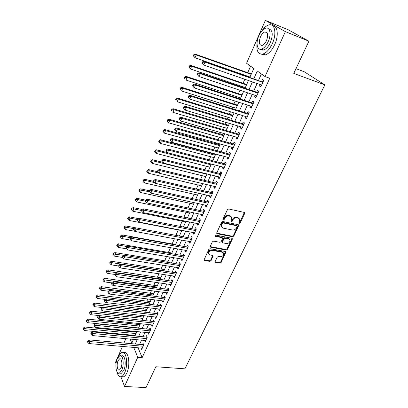 <?xml version="1.0" encoding="UTF-8"?>
<svg xmlns="http://www.w3.org/2000/svg" width="408" height="408" viewBox="0 0 408 408"><rect width="100%" height="100%" fill="white"/><g stroke="black" fill="none" stroke-linecap="round" stroke-linejoin="round"><path stroke-width="0.61" d="M239.282 223.38L240.174 222.89L244.693 213.501L244.769 212.869L244.27 212.42L228.715 208.972L227.409 209.686L222.926 219.254L223.247 220.009L224.155 219.509L224.731 218.28C225.716 216.577 227.098 215.822 228.873 216.011L230.173 216.291L231.821 217.796L230.964 221.381L231.326 221.707L232.223 221.213L232.8 219.994C233.789 218.306 235.156 217.556 236.905 217.739L238.19 218.02L239.797 219.468L239.562 221.427L238.981 222.641L239.282 223.38M238.92 222.86L239.741 222.36L244.346 212.441M222.865 219.479L223.737 218.979L224.313 217.75L224.731 218.28M230.948 221.182L231.8 220.682L232.376 219.463L232.8 219.994M215.195 261.375L215.123 261.9L215.643 262.354L219.907 263.078L221.151 262.395L225.981 251.96L225.471 251.517L210.064 248.712L208.794 249.416L204.01 259.988L204.551 260.462L209.804 261.36L211.058 260.666L213.144 255.877L212.619 255.413L210.013 254.954L208.585 253.689C208.651 251.588 209.839 250.492 212.16 250.395L222.304 252.226L223.671 253.429C223.63 255.52 222.452 256.627 220.141 256.739L218.469 256.443L217.214 257.137L215.195 261.375M249.875 77.321L253.802 68.488L246.559 63.271L265.353 20.4L288.089 29.707L308.917 41.193L293.765 73.42L324.839 84.874L184.885 368.827L155.841 366.751L146.039 387.6L124.532 386.463L120.901 376.778M308.917 41.193L285.376 31.625L265.006 76.566L257.285 71.002L253.842 78.708M138.083 347.8L142.178 357.617L269.765 78.259L265.006 76.566M142.178 357.617L137.761 357.27L124.532 386.463M232.57 236.747L233.835 236.054L238.843 225.201L238.343 224.752L222.829 221.513L221.539 222.222L216.577 233.228L217.107 233.708L232.57 236.747L232.152 236.207L233.417 235.513L238.435 224.777M232.279 239.282L227.434 249.344L226.185 250.038L210.768 247.212L210.232 246.733L210.304 246.187L212.349 241.822L213.629 241.118L219.943 242.316L221.207 241.618L222.656 238.155L222.136 237.691L215.552 236.411L215.179 236.074L216.128 235.186L231.846 238.257L232.351 238.706L232.279 239.282L231.861 238.736L227.026 248.793L227.434 249.344M260.151 84.573L259.498 86.017L260.763 86.975L263.721 80.458L262.441 79.514L261.579 81.416M255.27 95.365L254.648 96.732L255.887 97.726L258.805 91.295L257.55 90.321L256.703 92.198M250.451 106.014L249.864 107.309L251.078 108.334L253.954 101.99L252.725 100.98L251.889 102.831M245.692 116.525L245.142 117.744L246.33 118.804L249.171 112.537L247.967 111.501L247.141 113.327M241.001 126.893L240.48 128.046L241.643 129.132L244.448 122.951L243.27 121.88L242.454 123.685M236.37 137.129L235.88 138.21L237.023 139.327L239.787 133.227L238.634 132.126L237.828 133.906M231.8 147.232L231.336 148.247L232.458 149.389L235.186 143.366L234.054 142.239L233.259 143.999M227.287 157.202L226.858 158.151L227.95 159.324L230.648 153.377L229.541 152.225L228.755 153.959M222.829 167.045L222.431 167.933L223.502 169.126L226.165 163.261L225.078 162.078L224.303 163.792M218.433 176.766L218.061 177.587L219.111 178.806L221.738 173.012L220.677 171.809L219.912 173.497M214.093 186.359L213.746 187.119L214.776 188.369L217.372 182.646L216.327 181.412L215.572 183.085M209.804 195.835L209.488 196.534L210.492 197.804L213.058 192.158L212.038 190.898L211.293 192.545M205.571 205.188L205.28 205.831L206.264 207.126L208.799 201.547L207.799 200.267L207.06 201.894M201.389 214.429L201.124 215.016L202.093 216.332L204.592 210.824L203.612 209.518L202.883 211.125M197.258 223.553L197.018 224.084L197.967 225.425L200.435 219.983L199.476 218.657L198.757 220.244M193.183 232.565L192.964 233.044L193.892 234.401L196.33 229.031L195.391 227.679L194.682 229.25M189.154 241.47L188.96 241.893L189.868 243.275L192.28 237.966L191.357 236.594L190.658 238.144M185.171 250.262L185.002 250.634L185.895 252.037L188.277 246.794L187.374 245.402L186.68 246.932M181.239 258.952L181.096 259.274L181.968 260.697L184.319 255.515L183.437 254.102L182.748 255.617M177.358 267.536L178.087 269.249L180.412 264.129L179.546 262.701L178.867 264.195M173.517 276.017L174.252 277.705L176.547 272.646L175.7 271.198L175.032 272.671M169.723 284.401L170.462 286.059L172.732 281.056L171.901 279.592L171.243 281.051M165.974 292.684L166.719 294.311L168.963 289.369L168.147 287.885L167.494 289.328M162.272 300.869L163.022 302.471L165.235 297.585L164.439 296.086L163.792 297.509M158.61 308.963L159.36 310.534L161.553 305.709L160.767 304.19L160.13 305.597M157.595 314.43L157.223 313.675L102.587 307.265L103.204 308.851L102.342 310.942L156.376 317.118L154.989 316.96L155.744 318.505L157.911 313.732L157.146 312.197L156.514 313.589M151.455 324.87L152.174 326.385L154.311 321.667L153.561 320.117L152.939 321.494M147.956 332.688L148.639 334.172L150.756 329.511L150.022 327.945L149.404 329.307M144.493 340.415L145.146 341.873L147.237 337.263L146.518 335.682L145.911 337.028M261.4 73.965L258.524 80.351M257.101 83.513L253.654 91.168M252.221 94.345L248.844 101.837M247.406 105.034L244.101 112.368M242.658 115.576L239.425 122.762M237.971 125.985L234.804 133.018M233.351 136.252L230.245 143.147M228.786 146.39L225.746 153.138M224.278 156.391L221.304 163.001M219.83 166.27L216.918 172.742M215.439 176.021L212.588 182.356M211.104 185.645L208.309 191.852M206.825 195.146L204.087 201.231M202.597 204.536L199.92 210.487M198.426 213.802L195.799 219.637M194.305 222.952L191.729 228.669M190.235 231.994L187.711 237.589M186.211 240.924L183.743 246.406M182.238 249.747L179.821 255.112M178.316 258.458L175.945 263.716M174.435 267.072L172.12 272.218M170.605 275.579L168.336 280.622M166.821 283.983L164.597 288.92M163.083 292.286L160.9 297.126M159.385 300.497L157.248 305.235M155.729 308.611L153.637 313.252M152.118 316.628L150.073 321.178M148.548 324.559L146.543 329.011M145.019 332.392L143.055 336.753M141.53 340.139L139.607 344.408M141.071 348.055L141.693 349.488L143.759 344.933L143.055 343.332L142.453 344.663M250.599 66.183L247.733 72.68M246.371 75.755L246.243 76.051M244.826 79.264L243.066 83.252M241.699 86.338L241.398 87.026M239.975 90.25L238.456 93.687M237.089 96.788L236.62 97.849M235.186 101.087L233.911 103.984M232.535 107.1L231.902 108.528M230.469 111.777L229.418 114.153M228.041 117.28L227.251 119.065M225.808 122.329L224.986 124.19M223.604 127.327L222.661 129.458M221.213 132.738L220.611 134.099M219.224 137.246L218.132 139.72M216.679 143.009L216.291 143.886M214.899 147.043L213.659 149.848M212.201 153.148L212.022 153.551M210.625 156.718L209.248 159.844M206.407 166.27L204.887 169.708M202.24 175.705L200.588 179.449M198.125 185.028L196.345 189.067M194.06 194.234L192.153 198.558M190.046 203.327L188.011 207.937M186.079 212.308L183.921 217.194M182.162 221.187L179.887 226.338M178.291 229.954L175.899 235.37M174.41 238.741L172.115 243.943M170.468 247.666L168.376 252.404M166.576 256.484L164.689 260.763M162.731 265.195L161.038 269.025M158.931 273.799L157.432 277.195M155.178 282.3L153.867 285.269M151.465 290.705L150.343 293.255M147.803 299.003L146.855 301.145M144.177 307.209L143.412 308.953M140.602 315.313L140 316.669M137.062 323.325L136.634 324.299M133.564 331.245L133.299 331.847M132.58 335.197L132.824 335.769M324.839 84.874L304.19 71.737L295.999 68.672M265.353 20.4L285.376 31.625M116.02 363.763L115.489 362.345L122.456 346.448M123.961 343.011L125.858 338.681M127.367 335.243L127.597 334.718M130.116 339.079L131.82 343.133L133.482 339.39M134.997 335.978L136.95 331.587M138.465 328.175L140.459 323.692M141.969 320.285L144.004 315.705M145.513 312.298L147.594 307.622M149.104 304.22L151.225 299.447M152.735 296.05L154.897 291.169M156.407 287.778L158.62 282.8M160.125 279.409L162.379 274.324M163.883 270.943L166.189 265.751M167.693 262.37L170.044 257.071M171.544 253.694L173.946 248.283M175.445 244.912L177.898 239.389M179.393 236.023L181.897 230.382M183.391 227.026L185.946 221.264M187.435 217.913L190.046 212.032M191.531 208.692L194.203 202.684M195.682 199.349L198.405 193.214M199.884 189.888L202.664 183.626M204.138 180.311L206.978 173.91M208.447 170.605L211.349 164.072M212.813 160.778L215.776 154.107M217.234 150.822L220.259 144.009M221.712 140.734L224.803 133.778M226.251 130.514L229.408 123.41M230.851 120.156L234.075 112.904M235.513 109.665L238.802 102.255M240.236 99.027L243.596 91.463M245.024 88.25L248.457 80.519M128.316 334.79L128.556 335.361M133.732 347.422L137.761 357.27M252.419 81.896L248.982 89.587M247.549 92.784L244.183 100.317M242.75 103.53L239.45 110.905M238.012 114.128L234.784 121.355M233.335 124.588L230.173 131.662M228.72 134.91L225.624 141.836M224.165 145.1L221.136 151.883M219.672 155.157L216.704 161.798M215.235 165.082L212.328 171.584M210.859 174.879L208.009 181.249M206.535 184.549L203.745 190.791M202.266 194.101L199.532 200.211M198.048 203.531L195.376 209.513M193.887 212.843L191.27 218.703M189.776 222.039L187.211 227.776M185.716 231.122L183.207 236.742M181.708 240.093L179.25 245.596M177.75 248.951L175.338 254.347M173.834 257.708L171.472 262.987M169.968 266.353L167.657 271.529M166.153 274.9L163.889 279.965M162.379 283.341L160.16 288.303M158.646 291.684L156.478 296.545M154.964 299.926L152.837 304.689M151.322 308.076L149.236 312.737M147.721 316.129L145.681 320.693M144.167 324.09L142.168 328.557M140.648 331.954L138.689 336.335M137.17 339.731L135.257 344.02M138.026 347.922L133.676 347.55M259.498 86.017L260.972 86.522M254.648 96.732L256.117 97.221M249.864 107.309L251.328 107.783M245.142 117.744L246.605 118.198M240.48 128.046L241.939 128.484M235.88 138.21L237.334 138.633M231.336 148.247L232.79 148.65M226.858 158.151L228.307 158.539M222.431 167.933L223.875 168.305M218.061 177.587L219.504 177.944M213.746 187.119L215.184 187.461M209.488 196.534L210.921 196.865M205.28 205.831L206.713 206.147M201.124 215.016L202.552 215.317M197.018 224.084L198.446 224.369M192.964 233.044L194.386 233.315M188.96 241.893L190.378 242.153M185.002 250.634L186.42 250.884M181.096 259.274L182.504 259.508M177.23 267.811L178.638 268.036M173.415 276.241L174.818 276.456M169.641 284.58L171.044 284.779M165.918 292.817L167.311 293.005M162.231 300.956L163.623 301.14M158.59 309.004L159.977 309.172M239.175 218.494L237.762 217.495L238.19 218.02M232.376 219.463C233.361 217.78 234.727 217.031 236.477 217.214L237.762 217.495M231.209 216.801L229.75 215.766L230.173 216.291M224.313 217.75C225.298 216.051 226.675 215.296 228.449 215.485L229.75 215.766M216.556 233.121L232.152 236.207M237.119 226.522L236.819 225.782L223.207 222.957L222.304 223.451L221.697 224.742L221.473 226.613L223.151 228.138L232.443 230.025C234.177 230.189 235.533 229.444 236.507 227.786L237.119 226.522M236.956 225.833L236.39 225.252L236.819 225.782M221.641 227.052L221.059 226.073L221.284 224.206L221.891 222.916L222.794 222.421L236.39 225.252M210.217 246.605L225.777 249.482L227.026 248.793M222.375 237.782L221.728 237.145L215.169 235.87L215.552 236.411M226.415 243.54C228.761 243.438 229.949 242.306 229.974 240.154L228.618 238.945L225.053 238.257L223.783 238.955L222.34 242.403L222.855 242.867L226.415 243.54M229.464 239.343L228.205 238.399L228.618 238.945M222.319 242.281L222.003 241.296L223.375 238.41L224.645 237.711L228.205 238.399M231.861 238.736L231.958 238.287M223.191 252.644L221.901 251.67L222.304 252.226M208.661 253.929L208.197 253.128C208.264 251.027 209.452 249.931 211.772 249.839L221.901 251.67M203.995 259.845L209.416 260.794L210.671 260.1L212.772 255.459M215.643 262.354L215.251 261.788L219.514 262.517L220.754 261.829L225.593 251.547M251.369 73.965L195.141 54.096L196.202 54.963L195.055 57.788L250.007 77.03M251.185 74.373L196.202 54.963L194.208 55.08L193.79 54.733L193.331 55.865L193.754 56.212L194.208 55.08M193.754 56.212L195.055 57.788L193.331 55.865M193.79 54.733L195.141 54.096M262.956 82.146L203.832 61.22L204.959 62.138L262.859 82.365M202.898 62.261L204.959 62.138L203.76 65.04L201.975 63.051L202.424 63.419L202.898 62.261L202.45 61.889L201.975 63.051M261.625 85.083L203.76 65.04L202.424 63.419M262.329 81.682L263.17 81.682M203.832 61.22L202.45 61.889M257.076 42.758C256.142 50.852 258.101 54.601 262.956 54.009C266.48 52.81 269.601 49.353 272.32 43.641C277.007 33.675 274.814 22.904 268.745 24.975C266.235 25.745 263.833 27.856 261.528 31.319M261.457 54.203L265.327 54.902C268.867 53.713 271.993 50.271 274.717 44.574C278.878 35.7 277.705 25.689 272.656 25.755M268.663 28.932C272.707 29.942 273.294 34.461 270.428 42.478C268.474 46.599 266.22 49.098 263.67 49.965L260.681 49.271M268.219 41.616C271.575 34.445 270.025 26.688 265.654 28.188C263.043 29.106 260.768 31.656 258.835 35.838C255.592 42.901 257.05 50.607 261.477 49.133C264.022 48.256 266.271 45.747 268.219 41.616M260.467 36.842C258.56 42.463 259.121 45.324 262.16 45.426C263.808 44.855 265.261 43.233 266.516 40.565C268.449 34.899 267.893 32.018 264.853 31.926C263.18 32.513 261.717 34.15 260.467 36.842M116.938 371.708C117.846 375.523 119.314 377.176 121.355 376.666C122.568 376.207 123.67 374.901 124.654 372.749C128.484 364.823 126.332 350.38 121.814 352.548C120.559 353.022 119.437 354.374 118.442 356.592L118.32 356.883M121.808 376.691L123.537 376.798C124.756 376.339 125.858 375.039 126.847 372.892C130.688 364.976 128.5 350.559 123.966 352.721M120.987 355.842L121.712 355.898C124.976 354.348 126.506 364.742 123.767 370.428L121.38 373.259L120.141 373.182M121.747 370.296C124.486 364.594 122.976 354.19 119.722 355.74L117.31 358.647C114.648 364.252 116.056 374.626 119.371 373.131L121.747 370.296M118.085 360.682C116.362 364.303 117.28 370.994 119.411 370.025L120.947 368.189C122.701 364.528 121.737 357.821 119.636 358.816L118.085 360.682M246.692 84.492L190.607 65.311L191.643 66.213L190.511 69.003L245.325 87.567M246.493 84.946L191.643 66.213L189.664 66.326L189.256 65.963L188.802 67.08L189.215 67.442L189.664 66.326M189.215 67.442L190.511 69.003L188.802 67.08M189.256 65.963L190.607 65.311M242.077 94.886L186.135 76.373L187.144 77.311L186.028 80.065L240.705 97.971M241.857 95.385L187.144 77.311L185.181 77.418L184.783 77.046L184.334 78.142L184.737 78.52L185.181 77.418M184.737 78.52L184.334 78.142M184.783 77.046L186.135 76.373M237.522 105.142L181.718 87.287L182.708 88.261L181.606 90.974L236.145 108.242M237.278 105.687L182.708 88.261L180.759 88.363L180.367 87.97L179.928 89.056L180.321 89.449L180.759 88.363M180.321 89.449L179.928 89.056M180.367 87.97L181.718 87.287M233.024 115.265L177.363 98.058L178.327 99.057L177.245 101.735L231.642 118.381M232.764 115.857L178.327 99.057L176.399 99.154L176.016 98.751L175.583 99.822L175.965 100.225L176.399 99.154M175.965 100.225L175.583 99.822M176.016 98.751L177.363 98.058M258.065 92.932L257.448 92.448L199.099 72.726L200.195 73.685L257.953 93.177M198.155 73.802L200.195 73.685L199.012 76.546L197.248 74.557L197.681 74.944L198.155 73.802L197.717 73.414L197.248 74.557M256.739 95.86L199.012 76.546L197.681 74.944M257.448 92.448L258.284 92.443M199.099 72.726L197.717 73.414M253.235 103.571L252.634 103.076L194.427 84.073L195.498 85.073L253.113 103.846M193.474 85.18L195.498 85.073L194.335 87.893L192.586 85.904L193.01 86.307L193.474 85.18L193.05 84.777L192.586 85.904M251.915 106.488L194.335 87.893L193.01 86.307M252.634 103.076L253.47 103.066M194.427 84.073L193.05 84.777M248.472 114.072L247.886 113.562L189.822 95.263L190.868 96.298L248.339 114.373M188.863 96.4L190.868 96.298L189.72 99.078L187.986 97.099L188.404 97.512L188.863 96.4L188.445 95.982L187.986 97.099M247.156 116.979L189.72 99.078L188.404 97.512M247.886 113.562L248.712 113.546M189.822 95.263L188.445 95.982M243.775 124.44L243.199 123.91L185.283 106.299L186.303 107.365L243.627 124.756M184.314 107.462L186.303 107.365L185.171 110.109L183.457 108.13L183.86 108.559L184.314 107.462L183.906 107.034L183.457 108.13M242.459 127.332L185.171 110.109L183.86 108.559M243.199 123.91L244.025 123.889M185.283 106.299L183.906 107.034M228.587 125.266L173.069 108.681L174.012 109.716L172.941 112.358L227.195 128.387M228.302 125.899L174.012 109.716L172.094 109.808L171.722 109.39L171.294 110.446L171.666 110.864L172.094 109.808M171.666 110.864L171.294 110.446M171.722 109.39L173.069 108.681M239.134 134.666L238.568 134.125L180.8 117.183L181.8 118.284L238.976 135.012M179.826 118.371L181.8 118.284L180.688 120.987L178.984 119.014L179.382 119.457L179.826 118.371L179.428 117.932L178.984 119.014M237.823 137.552L180.688 120.987L179.382 119.457M238.568 134.125L239.394 134.099M180.8 117.183L179.428 117.932M224.201 135.135L168.83 119.162L169.748 120.227L168.693 122.839L222.809 138.271M223.9 135.813L169.748 120.227L167.851 120.314L167.484 119.886L167.061 120.931L167.428 121.36L167.851 120.314M168.693 122.839L167.428 121.36M167.484 119.886L168.83 119.162M234.554 144.764L234.003 144.208L176.384 127.918L177.363 129.05L234.391 145.131M175.399 129.137L175.012 128.683L174.573 129.749L174.961 130.203L175.399 129.137L177.363 129.05L176.261 131.718L233.249 147.635M234.003 144.208L234.819 144.177M176.384 127.918L175.012 128.683M174.961 130.203L176.261 131.718M219.871 144.881L164.643 129.509L165.546 130.606L164.501 133.176L218.474 148.028M219.55 145.6L165.546 130.606L163.659 130.688L163.302 130.244L162.884 131.274L163.241 131.718L163.659 130.688M164.501 133.176L163.241 131.718M163.302 130.244L164.643 129.509M230.036 154.729L229.49 154.158L172.028 138.511L172.982 139.674L229.857 155.117M171.034 139.75L170.656 139.286L170.223 140.337L170.6 140.806L171.034 139.75L172.982 139.674L171.895 142.305L228.735 157.595M229.49 154.158L230.311 154.122M172.028 138.511L170.656 139.286M170.6 140.806L171.895 142.305M215.597 154.51L160.517 139.72L161.395 140.842L160.364 143.381L214.195 157.666M215.261 155.269L161.395 140.842L159.523 140.918L159.176 140.469L158.763 141.484L159.115 141.938L159.523 140.918M160.364 143.381L159.115 141.938M159.176 140.469L160.517 139.72M225.573 164.567L225.043 163.985L167.729 148.956L168.657 150.149L225.384 164.975M166.729 150.226L166.357 149.746L165.934 150.781L166.301 151.261L166.729 150.226L168.657 150.149L167.586 152.745L224.278 167.423M225.043 163.985L225.854 163.94M167.729 148.956L166.357 149.746M166.301 151.261L167.586 152.745M167.515 152.663L156.442 149.797L157.299 150.95L156.284 153.454L209.967 167.183M211.018 164.817L157.299 150.95L155.443 151.021L155.101 150.557L154.693 151.562L155.035 152.026L155.443 151.021M156.284 153.454L155.035 152.026M155.101 150.557L156.442 149.797M162.69 162.302L152.419 159.742L153.255 160.925L152.255 163.399L205.79 176.582M206.831 174.242L153.255 160.925L151.414 160.992L151.077 160.517L150.679 161.507L151.011 161.981L151.414 160.992M152.255 163.399L151.011 161.981M151.077 160.517L152.419 159.742M157.942 171.845L148.446 169.565L149.267 170.774L148.277 173.211L201.669 185.864M159.059 173.114L149.267 170.774L147.436 170.835L147.109 170.35L146.717 171.324L147.043 171.809L147.436 170.835M148.277 173.211L147.043 171.809M147.109 170.35L148.446 169.565M153.398 181.295L153.739 181.81L154.153 180.81L153.806 180.295L153.398 181.295L144.524 179.255L145.33 180.494L144.35 182.901L197.594 195.039M154.428 182.585L145.33 180.494L143.509 180.55L143.193 180.055L142.8 181.019L143.121 181.514L143.509 180.55M144.35 182.901L143.121 181.514M143.193 180.055L144.524 179.255M149.496 190.791L140.653 188.828L141.438 190.087L140.474 192.469L193.571 204.097M149.869 191.954L141.438 190.087L139.633 190.143L139.322 189.638L138.939 190.587L139.25 191.092L139.633 190.143M140.474 192.469L139.25 191.092M139.322 189.638L140.653 188.828M145.646 200.16L136.833 198.283L137.598 199.563L136.644 201.914L189.598 213.047M145.477 201.236L137.598 199.563L135.808 199.614L135.502 199.099L135.124 200.037L135.425 200.552L135.808 199.614M136.644 201.914L135.425 200.552M135.502 199.099L136.833 198.283M142.066 209.457L133.059 207.616L133.804 208.921L132.865 211.242L185.671 221.891M141.413 210.472L133.804 208.921L132.029 208.967L131.728 208.442L131.356 209.37L131.651 209.896L132.029 208.967M132.865 211.242L131.651 209.896M131.728 208.442L133.059 207.616M138.659 218.662L129.331 216.832L130.06 218.163L129.132 220.453L181.79 230.632M137.644 219.642L130.06 218.163L128.296 218.204L128.005 217.668L127.633 218.586L127.923 219.121L128.296 218.204M129.132 220.453L127.923 219.121M128.005 217.668L129.331 216.832M135.288 227.751L125.649 225.935L126.363 227.287L125.445 229.551L134.971 231.316M133.921 228.704L126.363 227.287L124.608 227.327L124.328 226.782L123.961 227.69L124.241 228.23L124.608 227.327M125.445 229.551L124.241 228.23M124.328 226.782L125.649 225.935M175.598 244.571L122.012 234.926L122.711 236.303L121.803 238.537L130.703 240.113M130.468 237.691L122.711 236.303L120.967 236.334L120.692 235.783L120.329 236.676L120.605 237.232L120.967 236.334M121.803 238.537L120.605 237.232M120.692 235.783L122.012 234.926M171.855 253.001L118.422 243.811L119.1 245.203L118.208 247.416L126.506 248.814M127.128 246.58L119.1 245.203L117.371 245.234L117.101 244.678L116.744 245.56L117.014 246.116L117.371 245.234M118.208 247.416L117.014 246.116M117.101 244.678L118.422 243.811M168.152 261.329L114.872 252.583L115.535 254L114.653 256.183L122.466 257.443M123.823 255.352L113.822 254.026L113.557 253.46L113.205 254.332L113.465 254.898L113.822 254.026M114.653 256.183L113.465 254.898M113.557 253.46L114.872 252.583M221.167 174.277L220.646 173.68L163.486 159.263L164.393 160.487L220.973 174.711M162.481 160.558L162.119 160.064L161.696 161.089L162.058 161.583L162.481 160.558L164.393 160.487L163.338 163.047L219.876 177.123M220.646 173.68L221.457 173.635M163.486 159.263L162.119 160.064M162.058 161.583L163.338 163.047M216.816 183.865L216.306 183.258L159.299 169.437L160.191 170.687L216.612 184.319M158.289 170.748L157.937 170.248L157.519 171.258L157.871 171.763L158.289 170.748L160.191 170.687L159.145 173.216L215.531 186.701M216.306 183.258L217.117 183.212M159.299 169.437L157.937 170.248M157.871 171.763L159.145 173.216M212.522 193.336L212.022 192.719L155.173 179.474L156.04 180.749L212.308 193.81M154.153 180.81L156.04 180.749L155.009 183.248L211.242 196.161M212.022 192.719L212.828 192.663M155.173 179.474L153.806 180.295M153.739 181.81L155.009 183.248M208.279 202.689L207.789 202.057L151.093 189.378L151.944 190.684L208.06 203.179M150.067 190.735L149.731 190.215L149.328 191.199L149.665 191.724L150.067 190.735L151.944 190.684L150.924 193.147L207.004 205.505M207.789 202.057L208.595 202.001M151.093 189.378L149.731 190.215M149.665 191.724L150.924 193.147M204.092 211.925L203.612 211.283L147.074 199.155L147.9 200.486L203.857 212.435M146.044 200.537L145.712 200.002L145.314 200.976L145.641 201.506L146.044 200.537L147.9 200.486L146.895 202.914L202.817 214.73M203.612 211.283L204.413 211.216M147.074 199.155L145.712 200.002M145.641 201.506L146.895 202.914M199.956 221.044L199.481 220.391L143.101 208.804L143.907 210.161L199.716 221.575M142.066 210.207L141.744 209.661L141.352 210.62L141.668 211.166L142.066 210.207L143.907 210.161L142.917 212.558L198.686 223.839M199.481 220.391L200.282 220.325M143.101 208.804L141.744 209.661M141.668 211.166L142.917 212.558M195.865 230.056L195.406 229.393L139.179 218.331L139.97 219.713L195.621 230.602M138.139 219.754L137.828 219.198L137.435 220.147L137.751 220.697L138.139 219.754L139.97 219.713L138.995 222.079L194.606 232.841M195.406 229.393L196.202 229.321M139.179 218.331L137.828 219.198M137.751 220.697L138.995 222.079M191.831 238.955L191.377 238.282L135.313 227.735L136.083 229.138L191.576 239.516M134.263 229.174L133.957 228.613L133.574 229.546L133.88 230.112L134.263 229.174L136.083 229.138L135.119 231.479L190.572 241.73M191.377 238.282L192.168 238.206M135.313 227.735L133.957 228.613M133.88 230.112L135.119 231.479M187.843 247.748L187.399 247.064L131.488 237.017L132.243 238.445L187.578 248.324M130.438 238.481L130.142 237.91L129.759 238.833L130.06 239.404L130.438 238.481L132.243 238.445L131.289 240.756L186.589 250.512M187.399 247.064L188.19 246.983M131.488 237.017L130.142 237.91M130.06 239.404L131.289 240.756M183.901 256.433L183.467 255.739L127.719 246.187L128.454 247.636L183.631 257.03M126.664 247.666L126.368 247.085L125.996 247.998L126.286 248.579L126.664 247.666L128.454 247.636L127.51 249.915L182.651 259.187M183.467 255.739L184.253 255.658M127.719 246.187L126.368 247.085M126.286 248.579L127.51 249.915M180.01 265.016L179.586 264.313L123.991 255.24L124.71 256.714L179.729 265.628M122.93 256.739L122.645 256.147L122.278 257.045L122.563 257.637L122.93 256.739L124.71 256.714L123.782 258.963L178.765 267.76M179.586 264.313L180.367 264.226M123.991 255.24L122.645 256.147M122.563 257.637L123.782 258.963M176.164 273.493L175.746 272.784L120.314 264.18L121.013 265.674L175.879 274.125M119.248 265.695L118.968 265.098L118.606 265.985L118.881 266.582L119.248 265.695L121.013 265.674L120.095 267.898L174.92 276.231M175.746 272.784L176.526 272.692M120.314 264.18L118.968 265.098M118.881 266.582L120.095 267.898M164.495 269.566L111.369 261.253L112.016 262.691L111.144 264.843L118.606 265.99M163.965 270.759L112.016 262.691L110.308 262.711L110.053 262.135L109.706 262.997L109.961 263.573L110.308 262.711M111.144 264.843L109.961 263.573M110.053 262.135L111.369 261.253M160.88 277.705L107.901 269.821L108.538 271.274L107.671 273.406L115.112 274.487M160.339 278.929L106.845 271.289L106.59 270.708L106.248 271.56L106.498 272.146L106.845 271.289M107.671 273.406L106.498 272.146M106.59 270.708L107.901 269.821M157.304 285.758L104.479 278.281L105.101 279.755L104.244 281.862L111.659 282.887M156.749 287.002L103.418 279.771L103.173 279.179L102.831 280.021L103.076 280.612L103.418 279.771M104.244 281.862L103.076 280.612M103.173 279.179L104.479 278.281M153.77 293.714L101.097 286.645L101.704 288.135L100.858 290.215L108.334 291.2M153.204 294.989L100.031 288.15L99.792 287.548L99.455 288.38L99.695 288.981L100.031 288.15M100.858 290.215L99.695 288.981M99.792 287.548L101.097 286.645M172.36 281.877L171.952 281.153L116.678 273.008L117.366 274.523L172.069 282.52M115.612 274.543L115.337 273.936L114.98 274.814L115.25 275.42L115.612 274.543L117.366 274.523L116.459 276.721L171.125 284.6M171.952 281.153L172.732 281.061M116.678 273.008L115.337 273.936M115.25 275.42L116.459 276.721M168.606 290.154L168.208 289.425L113.093 281.729L113.761 283.264L168.305 290.817M112.016 283.28L111.751 282.662L111.394 283.529L111.659 284.147L112.016 283.28L113.761 283.264L112.863 285.432L167.372 292.873M168.208 289.425L168.943 289.338M113.093 281.729L111.751 282.662M111.659 284.147L112.863 285.432M164.893 298.34L164.501 297.605L109.548 290.343L110.196 291.899L164.587 299.013M108.467 291.909L108.212 291.286L107.86 292.143L108.115 292.765L108.467 291.909L110.196 291.899L109.313 294.041L163.664 301.048M164.501 297.605L165.199 297.519M109.548 290.343L108.212 291.286M108.115 292.765L109.313 294.041M161.221 306.434L160.839 305.684L106.044 298.855L106.682 300.426L160.91 307.117M104.963 300.436L104.713 299.804L104.361 300.65L104.616 301.283L104.963 300.436L106.682 300.426L105.81 302.542L159.997 309.131M160.839 305.684L161.497 305.607M106.044 298.855L104.713 299.804M104.616 301.283L105.81 302.542M150.277 301.578L97.757 294.908L98.348 296.417L97.512 298.472L105.233 299.431M149.7 302.884L96.686 296.427L96.451 295.82L96.12 296.642L96.354 297.248L96.686 296.427M97.512 298.472L96.354 297.248M96.451 295.82L97.757 294.908M101.5 308.856L101.255 308.219L100.909 309.055L101.159 309.692L101.5 308.856L103.204 308.851L157.279 315.129M157.223 313.675L157.845 313.599M102.587 307.265L101.255 308.219M101.159 309.692L102.342 310.942M146.819 309.361L94.452 303.078L95.028 304.603L94.207 306.632L102.163 307.566M146.232 310.687L93.381 304.608L93.151 303.996L92.825 304.807L93.049 305.424L93.381 304.608M94.207 306.632L93.049 305.424M93.151 303.996L94.452 303.078M154.01 322.33L153.643 321.57L99.164 315.568L99.771 317.174L153.689 323.049M98.078 317.174L97.838 316.531L97.497 317.358L97.742 318L98.078 317.174L99.771 317.174L98.92 319.24L152.796 325.013M153.643 321.57L154.229 321.499M99.164 315.568L97.838 316.531M97.742 318L98.92 319.24M143.407 317.052L91.188 311.151L91.749 312.691L90.938 314.701L99.118 315.603M142.805 318.403L90.112 312.696L89.888 312.074L89.566 312.88L89.786 313.497L90.112 312.696M90.938 314.701L89.786 313.497M89.888 312.074L91.188 311.151M150.465 330.149L150.103 329.378L95.788 323.774L96.38 325.4L150.134 330.873M94.697 325.395L94.462 324.748L94.131 325.564L94.365 326.211L94.697 325.395L96.38 325.4L95.538 327.44L149.257 332.816M150.103 329.378L150.659 329.312M95.788 323.774L94.462 324.748M94.365 326.211L95.538 327.44M140.026 324.661L87.96 319.127L88.511 320.688L87.705 322.672L138.572 327.93M139.414 326.033L86.884 320.688L86.664 320.061L86.343 320.856L86.562 321.484L86.884 320.688M87.705 322.672L86.562 321.484M86.664 320.061L87.96 319.127M146.962 337.875L146.61 337.095L92.453 331.888L93.029 333.525L146.625 338.615M91.356 333.52L91.132 332.862L90.8 333.668L91.025 334.325L91.356 333.52L93.029 333.525L92.198 335.544L145.753 340.532M146.61 337.095L147.13 337.034M92.453 331.888L91.132 332.862M91.025 334.325L92.198 335.544M136.685 332.183L84.772 327.017L85.308 328.593L84.512 330.556L135.232 335.458M136.063 333.581L83.691 328.588L83.477 327.955L83.161 328.741L83.375 329.373L83.691 328.588M84.512 330.556L83.375 329.373M83.477 327.955L84.772 327.017M143.499 345.51L143.152 344.724L89.153 339.9L89.719 341.557L143.157 346.265M88.057 341.547L87.832 340.884L87.506 341.68L87.73 342.343L88.057 341.547L89.719 341.557L88.898 343.551L142.295 348.162M143.152 344.724L143.647 344.668M89.153 339.9L87.832 340.884M87.73 342.343L88.898 343.551M239.741 222.36L240.174 222.89M223.737 218.979L224.155 219.509M231.8 220.682L232.223 221.213M236.477 217.214L236.905 217.739M228.449 215.485L228.873 216.011M244.254 212.981L244.693 213.501M216.704 233.162L217.107 233.708M238.338 225.272L238.767 225.803M233.417 235.513L233.835 236.054M222.794 222.421L223.207 222.957M221.891 222.916L222.304 223.451M221.284 224.206L221.697 224.742M225.777 249.482L226.185 250.038M210.38 246.651L210.768 247.212M221.728 237.145L222.136 237.691M224.645 237.711L225.053 238.257M223.375 238.41L223.783 238.955M222.003 241.296L222.411 241.842M211.772 249.839L212.16 250.395M212.685 255.847L213.073 256.408M210.671 260.1L211.058 260.666M209.416 260.794L209.804 261.36M204.168 259.896L204.551 260.462M225.502 251.955L225.91 252.511M220.754 261.829L221.151 262.395M219.514 262.517L219.907 263.078M263.038 81.962L262.716 81.722M258.152 92.738L257.836 92.489M253.332 103.372L253.016 103.112M248.569 113.863L248.268 113.597M243.877 124.216L243.576 123.94M239.241 134.431L238.945 134.15M234.666 144.519L234.381 144.233M230.148 154.474L229.867 154.178M225.69 164.302L225.415 164.001M221.289 174.007L221.019 173.701M216.944 183.59L216.679 183.274M212.65 193.05L212.395 192.729M208.417 202.394L208.162 202.067M204.23 211.619L203.98 211.288M200.093 220.733L199.854 220.397M196.013 229.735L195.774 229.393M191.979 238.629L191.745 238.277M187.991 247.411L187.767 247.059M184.054 256.091L183.829 255.734M180.168 264.67L179.948 264.302M176.322 273.141L176.108 272.774M172.523 281.515L172.314 281.143M168.769 289.792L168.565 289.415M165.061 297.968L164.858 297.59M161.395 306.056L161.196 305.668M157.769 314.043L157.575 313.655M154.188 321.943L153.994 321.55M150.644 329.751L150.46 329.353M147.14 337.472L146.962 337.069M143.682 345.107L143.499 344.699M244.433 212.476L244.769 212.869M238.532 224.818L238.843 225.201M221.059 226.073L221.473 226.613M221.937 241.857L222.34 242.403M232.07 238.338L232.351 238.706M208.197 253.128L208.585 253.689M212.899 255.525L213.144 255.877M225.726 251.614L225.981 251.96M267.113 32.824L264.853 31.926M263.67 49.965L261.477 49.133M262.956 54.009L265.327 54.902M120.447 358.877L119.636 358.816M121.38 373.259L119.371 373.131M121.355 376.666L123.537 376.798"/></g></svg>
